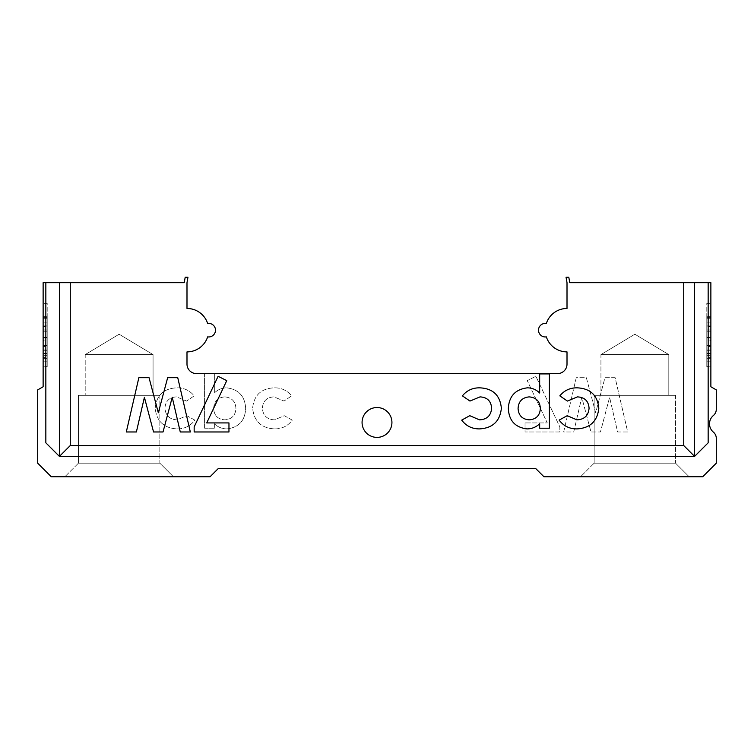 <?xml version="1.0" encoding="UTF-8"?>
<svg xmlns="http://www.w3.org/2000/svg" width="754" height="754" viewBox="0 0 754 754"><rect width="100%" height="100%" fill="white"/><g stroke="black" fill="none" stroke-linecap="round" stroke-linejoin="round"><path stroke-width="0.57" stroke-dasharray="3.77 2.83" d="M683.727 445.539L70.273 445.539L70.273 282.675L184.24 282.675L185.192 277.246L187.953 277.246L186.992 282.675L186.992 308.461A21.715 21.715 0 0 1 207.652 323.475A6.786 6.786 0 0 1 215.493 330.177A6.786 6.786 0 0 1 207.652 336.878A21.715 21.715 0 0 1 186.992 351.892L186.992 364.107A9.5 9.5 0 0 0 196.492 373.607L557.508 373.607A9.5 9.5 0 0 0 567.008 364.107L567.008 351.892A21.715 21.715 0 0 1 546.348 336.878A6.786 6.786 0 0 1 538.507 330.177A6.786 6.786 0 0 1 546.348 323.475A21.715 21.715 0 0 1 567.008 308.461L567.008 282.675L566.047 277.246L568.808 277.246L569.76 282.675L683.727 282.675L683.727 445.539L694.585 456.396L59.415 456.396L45.843 442.824L45.843 282.675L59.415 282.675L59.415 456.396L45.843 442.824L45.843 282.675L43.129 282.675L43.129 386.755L37.7 389.893L37.7 463.182L51.272 476.754L210.064 476.754L218.208 468.611L535.792 468.611L543.936 476.754L702.728 476.754L716.3 463.182L716.3 438.376A8.143 8.143 0 0 0 713.388 432.136A10.858 10.858 0 0 1 713.388 415.511A8.143 8.143 0 0 0 716.3 409.271L716.3 389.893L710.871 386.755L710.871 282.675L708.157 282.675L708.157 442.824L694.585 456.396L59.415 456.396L45.843 442.824L45.843 282.675M85.202 354.606L153.062 354.606L153.062 395.322L85.202 395.322L153.062 395.322L85.202 395.322L153.062 395.322L153.062 354.606L85.202 354.606L85.202 395.322L85.202 354.606L153.062 354.606L85.202 354.606L119.132 334.22L153.062 354.606L119.132 334.22L85.202 354.606M159.848 395.322L159.848 463.182L173.42 476.754L64.844 476.754L173.42 476.754L64.844 476.754L173.42 476.754L159.848 463.182L78.416 463.182L159.848 463.182L78.416 463.182L64.844 476.754L78.416 463.182L159.848 463.182L159.848 395.322L78.416 395.322L78.416 463.182L78.416 395.322L159.848 395.322M600.938 354.606L668.798 354.606L668.798 395.322L600.938 395.322L668.798 395.322L600.938 395.322L668.798 395.322L668.798 354.606L600.938 354.606L600.938 395.322L600.938 354.606L668.798 354.606L600.938 354.606L634.868 334.22L668.798 354.606L634.868 334.22L600.938 354.606M675.584 395.322L675.584 463.182L689.156 476.754L580.58 476.754L689.156 476.754L580.58 476.754L689.156 476.754L675.584 463.182L594.152 463.182L675.584 463.182L594.152 463.182L580.58 476.754L594.152 463.182L675.584 463.182L675.584 395.322L594.152 395.322L594.152 463.182L594.152 395.322L675.584 395.322M362.071 422.466A14.929 14.929 0 0 1 377 407.537A14.929 14.929 0 0 1 391.929 422.466A14.929 14.929 0 0 1 377 437.395A14.929 14.929 0 0 1 362.071 422.466A14.929 14.929 0 0 1 377 407.537A14.929 14.929 0 0 1 391.929 422.466A14.929 14.929 0 0 1 377 437.395A14.929 14.929 0 0 1 362.071 422.466A14.929 14.929 0 0 1 377 407.537A14.929 14.929 0 0 1 391.929 422.466A14.929 14.929 0 0 1 377 437.395A14.929 14.929 0 0 1 362.071 422.466M706.8 326.727L706.8 366.821L706.8 317.962L710.871 317.962L710.871 366.821L710.871 316.708L710.871 366.821L710.871 317.962L706.8 317.962L710.871 317.962L706.8 317.962L706.8 366.821L710.871 366.821L706.8 366.821L706.8 326.727L710.871 326.727M710.871 337.472L710.871 358.329L710.871 317.264L710.871 358.329L710.871 317.264L710.871 337.472L706.8 337.472L706.8 358.329L710.871 358.329L710.871 303.344L710.871 358.329L706.8 358.329L706.8 349.036L710.871 349.036L706.8 349.036L706.8 346.501L710.871 346.501L706.8 346.501L706.8 353.456L710.871 353.456L710.871 322.137L710.871 353.456L706.8 353.456L706.8 337.905L710.871 337.905L706.8 337.905L706.8 322.137L710.871 322.137L706.8 322.137L706.8 329.102L710.871 329.102L706.8 329.102L706.8 326.425L710.871 326.425L706.8 326.425L706.8 317.264L710.871 317.264L706.8 317.264L706.8 337.472L710.871 337.472M47.2 326.727L47.2 366.821L47.2 317.962L43.129 317.962L43.129 366.821L43.129 316.708L43.129 366.821L43.129 317.962L47.2 317.962L43.129 317.962L47.2 317.962L47.2 366.821L43.129 366.821L47.2 366.821L47.2 326.727L43.129 326.727M43.129 337.472L43.129 358.329L43.129 317.264L43.129 358.329L43.129 317.264L43.129 337.472L47.2 337.472L47.2 358.329L43.129 358.329L43.129 303.344L43.129 358.329L47.2 358.329L47.2 349.036L43.129 349.036L47.2 349.036L47.2 346.501L43.129 346.501L47.2 346.501L47.2 353.456L43.129 353.456L43.129 322.137L43.129 353.456L47.2 353.456L47.2 337.905L43.129 337.905L47.2 337.905L47.2 322.137L43.129 322.137L47.2 322.137L47.2 329.102L43.129 329.102L47.2 329.102L47.2 326.425L43.129 326.425L47.2 326.425L47.2 317.264L43.129 317.264L47.2 317.264L47.2 337.472L43.129 337.472M525.038 422.919L525.038 431.967L559.836 431.967L559.836 426.905L535.896 376.284L527.253 380.638L547.272 422.919L525.038 422.919L525.038 431.967L559.836 431.967L559.836 426.905L535.896 376.284L527.253 380.638L547.272 422.919L525.038 422.919M204.598 428.206L214.343 428.206L214.343 423.739C217.868 427.132 222.072 428.856 226.945 428.903C238.914 427.414 245.144 420.553 245.663 408.3C244.918 396.152 238.584 389.328 226.652 387.839C221.864 387.895 217.765 389.62 214.343 393.013L214.343 373.918L204.598 373.918L204.598 428.206L214.343 428.206L214.343 423.739C217.868 427.132 222.072 428.856 226.945 428.903C238.914 427.414 245.144 420.553 245.663 408.3C244.918 396.152 238.584 389.328 226.652 387.839C221.864 387.895 217.765 389.62 214.343 393.013L214.343 373.918L204.598 373.918L204.598 428.206M177.039 428.903C184.476 428.951 190.413 426.019 194.852 420.119L186.785 415.68L177.086 419.855C169.603 419.478 165.55 415.586 164.928 408.178C165.484 401.034 169.358 397.264 176.559 396.887L186.596 401.062L194.164 395.869C189.688 390.383 183.882 387.716 176.747 387.839C163.675 388.461 156.483 395.256 155.183 408.234C156.578 421.232 163.863 428.121 177.039 428.903C184.476 428.951 190.413 426.019 194.852 420.119L186.785 415.68L177.086 419.855C169.603 419.478 165.55 415.586 164.928 408.178C165.484 401.034 169.358 397.264 176.559 396.887L186.596 401.062L194.164 395.869C189.688 390.383 183.882 387.716 176.747 387.839C163.675 388.461 156.483 395.256 155.183 408.234C156.578 421.232 163.863 428.121 177.039 428.903M274.484 428.903C281.921 428.951 287.858 426.019 292.298 420.119L284.23 415.68L274.531 419.855C267.048 419.478 262.995 415.586 262.373 408.178C262.92 401.034 266.793 397.264 273.994 396.887L284.032 401.062L291.6 395.869C287.123 390.383 281.317 387.716 274.192 387.839C261.11 388.461 253.919 395.256 252.628 408.234C254.013 421.232 261.299 428.121 274.484 428.903C281.921 428.951 287.858 426.019 292.298 420.119L284.23 415.68L274.531 419.855C267.048 419.478 262.995 415.586 262.373 408.178C262.92 401.034 266.793 397.264 273.994 396.887L284.032 401.062L291.6 395.869C287.123 390.383 281.317 387.716 274.192 387.839C261.11 388.461 253.919 395.256 252.628 408.234C254.013 421.232 261.299 428.121 274.484 428.903M576.254 377.679L563.672 431.967L573.728 431.967L581.768 397.311L590.976 431.967L600.448 431.967L609.6 397.311L617.62 431.967L627.696 431.967L615.141 377.679L604.962 377.679L595.679 412.768L586.348 377.679L576.254 377.679L563.672 431.967L573.728 431.967L581.768 397.311L590.976 431.967L600.448 431.967L609.6 397.311L617.62 431.967L627.696 431.967L615.141 377.679L604.962 377.679L595.679 412.768L586.348 377.679L576.254 377.679M70.273 282.675L59.415 282.675L59.415 456.396L694.585 456.396L694.585 282.675L708.157 282.675L708.157 442.824L694.585 456.396L708.157 442.824L708.157 282.675M694.585 282.675L694.585 456.396L694.585 282.675L683.727 282.675M224.843 396.887C231.789 397.575 235.484 401.43 235.917 408.451C235.484 415.454 231.789 419.252 224.843 419.855C217.821 419.309 214.089 415.52 213.646 408.479C214.042 401.354 217.765 397.49 224.843 396.887C231.789 397.575 235.484 401.43 235.917 408.451C235.484 415.454 231.789 419.252 224.843 419.855C217.821 419.309 214.089 415.52 213.646 408.479C214.042 401.354 217.765 397.49 224.843 396.887M59.415 282.675L59.415 456.396L70.273 445.539M576.961 428.903C569.524 428.951 563.587 426.019 559.148 420.119L567.215 415.68L576.914 419.855C584.397 419.478 588.45 415.586 589.072 408.178C588.516 401.034 584.642 397.264 577.441 396.887L567.404 401.062L559.836 395.869C564.312 390.383 570.118 387.716 577.253 387.839C590.325 388.461 597.517 395.256 598.817 408.234C597.422 421.232 590.137 428.121 576.961 428.903M549.402 428.206L539.657 428.206L539.657 423.739C536.132 427.132 531.928 428.856 527.055 428.903C515.086 427.414 508.856 420.553 508.337 408.3C509.082 396.152 515.416 389.328 527.348 387.839C532.135 387.895 536.235 389.62 539.657 393.013L539.657 373.918L549.402 373.918L549.402 428.206M529.157 396.887C522.211 397.575 518.516 401.43 518.083 408.451C518.516 415.454 522.211 419.252 529.157 419.855C536.179 419.309 539.911 415.52 540.354 408.479C539.958 401.354 536.235 397.49 529.157 396.887M479.516 428.903C472.079 428.951 466.142 426.019 461.702 420.119L469.77 415.68L479.469 419.855C486.952 419.478 491.005 415.586 491.627 408.178C491.08 401.034 487.207 397.264 480.006 396.887L469.968 401.062L462.4 395.869C466.877 390.383 472.683 387.716 479.808 387.839C492.89 388.461 500.081 395.256 501.372 408.234C499.987 421.232 492.701 428.121 479.516 428.903M228.962 422.919L228.962 431.967L194.164 431.967L194.164 426.905L218.104 376.284L226.747 380.638L206.728 422.919L228.962 422.919M177.746 377.679L190.328 431.967L180.272 431.967L172.232 397.311L163.024 431.967L153.552 431.967L144.4 397.311L136.38 431.967L126.304 431.967L138.859 377.679L149.038 377.679L158.321 412.768L167.652 377.679L177.746 377.679M47.2 350.29L47.2 303.344L43.129 303.344L47.2 303.344L47.2 357.632L43.129 357.632L47.2 357.632L47.2 350.29L43.129 350.29M47.2 325.153L43.129 325.153M47.2 322.137L47.2 358.329L47.2 322.137L47.2 353.456L47.2 322.137L43.129 322.137M47.2 337.849L43.129 337.849M47.2 337.707L43.129 337.707M47.2 358.329L43.129 358.329M47.2 353.456L43.129 353.456M47.2 337.905L43.129 337.905M47.2 317.264L43.129 317.264M47.2 366.152L47.2 317.962L47.2 366.821L43.129 366.821L47.2 366.821L43.129 366.821L47.2 366.821L47.2 366.152L43.129 366.152M47.2 353.117L43.129 353.117M47.2 340.516L47.2 317.962L43.129 317.962L47.2 317.962L43.129 317.962L47.2 317.962L43.129 317.962L47.2 317.962L47.2 340.516L43.129 340.516M47.2 353.192L43.129 353.192M47.2 353.758L43.129 353.758L43.129 345.455L43.129 353.767L47.2 353.767L47.2 361.807L47.2 345.455L47.2 353.767M47.2 316.708L47.2 361.807L43.129 361.807L47.2 361.807L43.129 361.807L47.2 361.807L47.2 366.821L43.129 366.821L47.2 366.821L47.2 316.708L43.129 316.708M47.2 345.521L43.129 345.521M47.2 318.791L43.129 318.791M47.2 330.987L47.2 366.821L47.2 317.962L43.129 317.962L47.2 317.962L47.2 366.821L43.129 366.821L47.2 366.821L47.2 330.987L43.129 330.987M47.2 331.232L47.2 366.821L43.129 366.821L47.2 366.821L47.2 331.232L43.129 331.232M47.2 355.332L47.2 317.962L47.2 366.821L43.129 366.821L47.2 366.821L43.129 366.821L47.2 366.821L47.2 322.976L43.129 322.976L47.2 322.976L47.2 317.962L43.129 317.962L47.2 317.962L47.2 355.332L43.129 355.332M47.2 317.962L43.129 317.962L47.2 317.962M706.8 350.29L706.8 303.344L710.871 303.344L706.8 303.344L706.8 357.632L710.871 357.632L706.8 357.632L706.8 350.29L710.871 350.29M706.8 325.153L710.871 325.153M706.8 322.137L706.8 358.329L706.8 322.137L706.8 353.456L706.8 322.137L710.871 322.137M706.8 337.849L710.871 337.849M706.8 337.707L710.871 337.707M706.8 358.329L710.871 358.329M706.8 353.456L710.871 353.456M706.8 337.905L710.871 337.905M706.8 317.264L710.871 317.264M706.8 366.152L706.8 317.962L706.8 366.821L710.871 366.821L706.8 366.821L710.871 366.821L706.8 366.821L706.8 366.152L710.871 366.152M706.8 353.117L710.871 353.117M706.8 340.516L706.8 317.962L710.871 317.962L706.8 317.962L710.871 317.962L706.8 317.962L710.871 317.962L706.8 317.962L706.8 340.516L710.871 340.516M706.8 353.192L710.871 353.192M706.8 353.758L710.871 353.758L710.871 345.455L710.871 353.767L706.8 353.767L706.8 361.807L706.8 345.455L706.8 353.767M706.8 316.708L706.8 361.807L710.871 361.807L706.8 361.807L710.871 361.807L706.8 361.807L706.8 366.821L710.871 366.821L706.8 366.821L706.8 316.708L710.871 316.708M706.8 345.521L710.871 345.521M706.8 318.791L710.871 318.791M706.8 330.987L706.8 366.821L706.8 317.962L710.871 317.962L706.8 317.962L706.8 366.821L710.871 366.821L706.8 366.821L706.8 330.987L710.871 330.987M706.8 331.232L706.8 366.821L710.871 366.821L706.8 366.821L706.8 331.232L710.871 331.232M706.8 355.332L706.8 317.962L706.8 366.821L710.871 366.821L706.8 366.821L710.871 366.821L706.8 366.821L706.8 322.976L710.871 322.976L706.8 322.976L706.8 317.962L710.871 317.962L706.8 317.962L706.8 355.332L710.871 355.332M706.8 317.962L710.871 317.962L706.8 317.962M47.2 345.455L43.129 345.455L47.2 345.455M706.8 345.455L710.871 345.455L706.8 345.455"/><path stroke-width="1.13" d="M207.652 323.475A6.786 6.786 0 0 1 215.493 330.177A6.786 6.786 0 0 1 207.652 336.878A21.715 21.715 0 0 1 186.992 351.892L186.992 364.107A9.5 9.5 0 0 0 196.492 373.607L557.508 373.607A9.5 9.5 0 0 0 567.008 364.107L567.008 351.892A21.715 21.715 0 0 1 546.348 336.878A6.786 6.786 0 0 1 538.507 330.177A6.786 6.786 0 0 1 546.348 323.475A21.715 21.715 0 0 1 567.008 308.461L567.008 282.675L566.047 277.246L568.808 277.246L569.76 282.675L708.157 282.675L708.157 442.824L694.585 456.396L59.415 456.396L59.415 282.675L184.24 282.675L185.192 277.246L187.953 277.246L186.992 282.675L186.992 308.461A21.715 21.715 0 0 1 207.652 323.475M362.071 422.466A14.929 14.929 0 0 1 377 407.537A14.929 14.929 0 0 1 391.929 422.466A14.929 14.929 0 0 1 377 437.395A14.929 14.929 0 0 1 362.071 422.466M59.415 282.675L43.129 282.675L43.129 386.755L37.7 389.893L37.7 463.182L51.272 476.754L210.064 476.754L218.208 468.611L535.792 468.611L543.936 476.754L702.728 476.754L716.3 463.182L716.3 438.376A8.143 8.143 0 0 0 713.388 432.136A10.858 10.858 0 0 1 713.388 415.511A8.143 8.143 0 0 0 716.3 409.271L716.3 389.893L710.871 386.755L710.871 282.675L708.157 282.675M228.962 422.919L228.962 431.967L194.164 431.967L194.164 426.905L218.104 376.284L226.747 380.638L206.728 422.919L228.962 422.919M549.402 428.206L539.657 428.206L539.657 423.739C536.132 427.132 531.928 428.856 527.055 428.903C515.086 427.414 508.856 420.553 508.337 408.3C509.082 396.152 515.416 389.328 527.348 387.839C532.135 387.895 536.235 389.62 539.657 393.013L539.657 373.918L549.402 373.918L549.402 428.206M576.961 428.903C569.524 428.951 563.587 426.019 559.148 420.119L567.215 415.68L576.914 419.855C584.397 419.478 588.45 415.586 589.072 408.178C588.516 401.034 584.642 397.264 577.441 396.887L567.404 401.062L559.836 395.869C564.312 390.383 570.118 387.716 577.253 387.839C590.325 388.461 597.517 395.256 598.817 408.234C597.422 421.232 590.137 428.121 576.961 428.903M479.516 428.903C472.079 428.951 466.142 426.019 461.702 420.119L469.77 415.68L479.469 419.855C486.952 419.478 491.005 415.586 491.627 408.178C491.08 401.034 487.207 397.264 480.006 396.887L469.968 401.062L462.4 395.869C466.877 390.383 472.683 387.716 479.808 387.839C492.89 388.461 500.081 395.256 501.372 408.234C499.987 421.232 492.701 428.121 479.516 428.903M177.746 377.679L190.328 431.967L180.272 431.967L172.232 397.311L163.024 431.967L153.552 431.967L144.4 397.311L136.38 431.967L126.304 431.967L138.859 377.679L149.038 377.679L158.321 412.768L167.652 377.679L177.746 377.679M45.843 282.675L45.843 442.824L59.415 456.396L70.273 445.539L683.727 445.539L683.727 282.675M694.585 282.675L694.585 456.396L683.727 445.539M518.083 408.451C518.516 415.454 522.211 419.252 529.157 419.855C536.179 419.309 539.911 415.52 540.354 408.479C539.958 401.354 536.235 397.49 529.157 396.887C522.211 397.575 518.516 401.43 518.083 408.451M70.273 282.675L70.273 445.539"/></g></svg>
